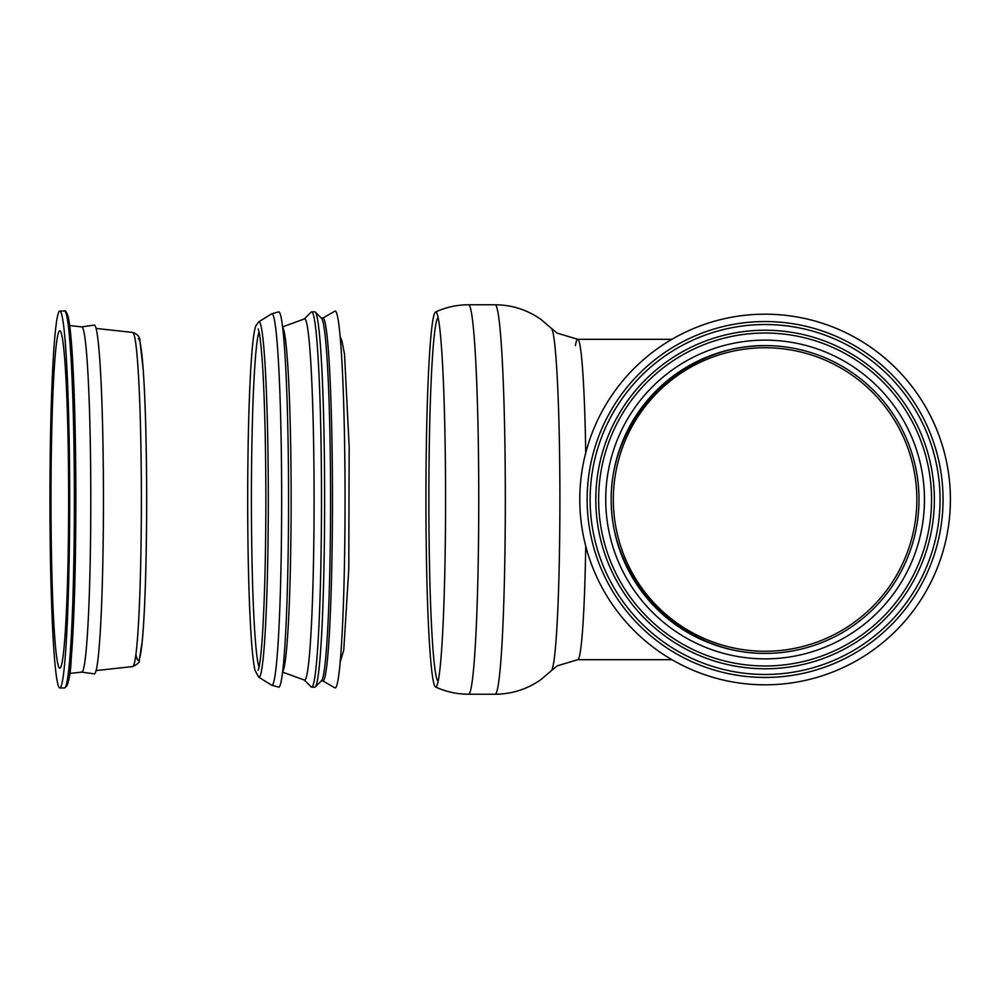 <?xml version="1.0" encoding="UTF-8"?>
<svg xmlns="http://www.w3.org/2000/svg" width="999" height="999" viewBox="0 0 999 999"><rect width="100%" height="100%" fill="white"/><g stroke="black" fill="none" stroke-linecap="round" stroke-linejoin="round"><path stroke-width="1.5" d="M595.816 499.5A169.268 169.268 0 0 1 849.724 352.909A169.268 169.268 0 0 1 849.724 646.091A169.268 169.268 0 0 1 595.816 499.5M590.122 499.5A174.962 174.962 0 0 1 852.572 347.977A174.962 174.962 0 0 1 852.572 651.023A174.962 174.962 0 0 1 590.122 499.5M765.097 314.185A185.315 185.315 0 0 1 950.399 499.5A185.315 185.315 0 0 1 765.097 684.814A185.315 185.315 0 0 1 579.782 499.5A185.315 185.315 0 0 1 765.097 314.185M613.336 499.5A151.748 151.748 0 0 1 840.971 368.082A151.748 151.748 0 0 1 840.971 630.918A151.748 151.748 0 0 1 613.336 499.5M765.097 345.604A153.896 153.896 0 0 1 918.993 499.5A153.896 153.896 0 0 1 765.097 653.396C682.742 654.008 610.576 581.843 611.188 499.5C610.576 417.157 682.742 344.992 765.097 345.604A153.896 153.896 0 0 1 918.993 499.5A153.896 153.896 0 0 1 765.097 653.396A153.896 153.896 0 0 1 611.188 499.5A153.896 153.896 0 0 1 765.097 345.604A153.896 153.896 0 0 1 918.993 499.5A153.896 153.896 0 0 1 765.097 653.396A153.896 153.896 0 0 1 611.188 499.5A153.896 153.896 0 0 1 765.097 345.604C728.671 346.004 696.216 357.58 667.744 380.294M765.097 333.029A166.471 166.471 0 0 1 931.555 499.5A166.471 166.471 0 0 1 765.097 665.971A166.471 166.471 0 0 1 598.626 499.5A166.471 166.471 0 0 1 765.097 333.029A166.471 166.471 0 0 1 931.555 499.5A166.471 166.471 0 0 1 765.097 665.971A166.471 166.471 0 0 1 598.626 499.5A166.471 166.471 0 0 1 765.097 333.029A166.471 166.471 0 0 1 931.555 499.5A166.471 166.471 0 0 1 765.097 665.971A166.471 166.471 0 0 1 598.626 499.5A166.471 166.471 0 0 1 765.097 333.029M425.936 499.5A187.525 9.815 -90 0 0 435.514 686.975A187.525 9.815 -90 0 0 436.875 685.814A187.525 9.815 -90 0 0 445.566 499.5A187.525 9.815 -90 0 0 436.875 313.187A187.525 9.815 -90 0 0 435.751 311.975A187.525 9.815 -90 0 0 435.514 312.025A187.525 9.815 -90 0 0 425.936 499.5M438.161 317.719A181.818 9.515 -90 0 0 438.149 317.732A181.818 9.515 -90 0 0 428.858 499.5A181.818 9.515 -90 0 0 438.149 681.268A181.818 9.515 -90 0 0 438.161 681.281M69.68 499.5A188.449 9.865 -90 0 0 59.815 311.051A188.449 9.865 -90 0 0 49.95 499.5A188.449 9.865 -90 0 0 59.815 687.949A188.449 9.865 -90 0 0 69.68 499.5M81.756 672.115L94.243 673.875A174.388 9.128 -90 0 0 103.446 499.5A174.388 9.128 -90 0 0 94.243 325.125L81.756 326.885M69.68 673.426L81.818 672.102A172.615 9.028 -90 0 0 90.797 499.5A172.615 9.028 -90 0 0 81.818 326.898L69.68 325.574M68.644 499.5A168.681 8.829 -90 0 0 59.865 330.819A168.681 8.829 -90 0 0 50.986 499.5A168.681 8.829 -90 0 0 59.865 668.181A168.681 8.829 -90 0 0 68.644 499.5M271.616 313.823L278.746 311.838A187.662 9.828 90 0 1 288.561 499.5A187.662 9.828 90 0 1 278.746 687.162A187.662 9.828 90 0 1 278.733 687.162L271.616 685.177A185.777 9.728 90 0 0 271.928 685.277A185.777 9.728 90 0 0 281.656 499.5A185.777 9.728 90 0 0 271.616 313.823L258.704 321.865A177.735 9.303 90 0 1 268.306 499.5A177.735 9.303 90 0 1 259.003 677.235A177.735 9.303 90 0 1 258.704 677.135L254.945 670.217C252.36 658.378 250.399 632.08 249.051 591.308C247.989 557.867 247.552 521.64 247.727 482.654C248.077 426.86 249.475 383.366 251.935 352.185C252.984 339.061 254.258 330.282 255.794 325.874L258.704 321.865M282.592 326.885L304.445 318.918A180.607 9.453 90 0 1 314.086 499.5A180.607 9.453 90 0 1 304.445 680.082L282.592 672.115M304.295 318.981L311.164 312.088A187.662 9.828 90 0 1 311.676 311.838A187.662 9.828 90 0 1 321.491 499.5A187.662 9.828 90 0 1 311.676 687.162A187.662 9.828 90 0 1 311.164 686.912L304.295 680.019M311.676 311.838L314.81 311.838A187.662 9.828 90 0 1 315.322 312.088A187.662 9.828 90 0 1 324.625 499.5A187.662 9.828 90 0 1 315.322 686.912A187.662 9.828 90 0 1 314.81 687.162L311.676 687.162M315.322 312.088L321.578 318.369A181.381 9.49 90 0 1 330.569 499.5A181.381 9.49 90 0 1 321.578 680.631L315.322 686.912M321.328 318.119L322.977 318.119A181.381 9.49 90 0 1 332.467 499.5A181.381 9.49 90 0 1 322.977 680.881L321.328 680.881M322.827 318.119L334.902 311.139A188.449 9.865 90 0 1 345.055 499.5A188.449 9.865 90 0 1 334.902 687.861L322.827 680.881M765.097 321.541A177.959 177.959 0 0 1 943.044 499.5A177.959 177.959 0 0 1 765.097 677.459A177.959 177.959 0 0 1 587.137 499.5A177.959 177.959 0 0 1 765.097 321.541M765.097 340.135A159.365 159.365 0 0 1 903.108 579.183A159.365 159.365 0 0 1 627.072 579.183A159.365 159.365 0 0 1 765.097 340.135M468.568 694.23A194.73 10.19 -90 0 0 478.758 499.5A194.73 10.19 -90 0 0 468.568 304.77L495.142 304.77A194.73 10.19 -90 0 1 505.332 499.5A194.73 10.19 -90 0 1 495.142 694.23L468.568 694.23C457.018 694.205 446.004 691.783 435.514 686.975M671.915 659.69L577.709 659.69A160.19 8.379 -90 0 0 585.739 546.091M585.739 452.909A160.19 8.379 -90 0 0 577.709 339.31A160.19 8.379 -90 0 0 575.399 345.542M495.142 694.23C512.162 694.093 527.584 689.098 541.408 679.245L551.411 670.641A171.391 8.966 -90 0 0 559.902 499.5A171.391 8.966 -90 0 0 551.411 328.359L557.205 333.129L577.709 339.31L671.915 339.31M74.376 499.5A188.449 9.865 90 0 1 64.523 687.949C68.319 685.589 70.579 675.536 71.291 657.779C74.226 620.117 75.749 567.569 75.874 500.149C75.824 443.419 74.7 396.066 72.49 358.104C71.241 337.55 69.793 323.726 68.157 316.633C66.321 311.676 65.11 309.815 64.523 311.051A188.449 9.865 90 0 1 74.376 499.5M65.822 686.313A186.875 9.778 -90 0 0 75.862 502.072A186.875 9.778 -90 0 0 66.084 312.625M141.371 499.5A167.07 8.741 90 0 1 132.68 666.57C137.662 664.223 139.86 662.087 139.286 660.152L142.258 641.108C145.155 611.513 146.915 548.439 146.628 486.488C146.378 438.611 145.255 399.862 143.257 370.242L140.01 341.558C140.072 337.113 137.625 334.066 132.68 332.43A167.07 8.741 90 0 1 141.371 499.5M135.926 654.233A160.827 8.417 -90 0 0 146.566 521.653A160.827 8.417 -90 0 0 138.224 338.673M132.63 332.43A167.07 8.741 90 0 1 132.68 332.43L96.091 328.446M282.655 327.422A172.402 9.028 90 0 1 291.134 499.5A172.402 9.028 90 0 1 282.655 671.578M259.078 667.12A169.181 8.854 90 0 1 251.411 499.5A169.181 8.854 90 0 1 259.078 331.88M435.514 312.025C446.004 307.217 457.018 304.795 468.568 304.77M551.411 670.641L557.205 665.871L577.709 659.69M551.411 328.359L541.146 319.568C527.385 309.84 512.05 304.907 495.142 304.77M64.523 311.051L59.815 311.051M64.523 687.949L59.815 687.949M132.68 666.57L96.091 670.554M340.184 336.925L341.92 340.859L344.53 354.283L349.151 446.64L348.776 569.118L343.768 650.087L340.184 662.075M258.229 328.833L259.39 333.516C262.025 349.151 263.936 381.518 265.122 430.594C266.209 481.768 266.109 531.992 264.797 581.256C263.449 626.398 261.526 655.132 259.003 667.457L258.217 670.179M258.704 677.135L271.616 685.177"/></g></svg>

